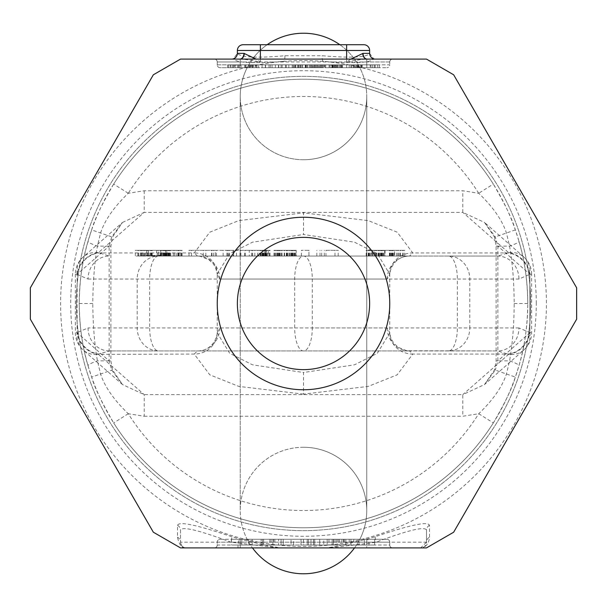 <?xml version="1.0" encoding="UTF-8"?>
<svg xmlns="http://www.w3.org/2000/svg" width="607" height="607" viewBox="0 0 607 607"><rect width="100%" height="100%" fill="white"/><g stroke="black" fill="none" stroke-linecap="round" stroke-linejoin="round"><path stroke-width="0.46" stroke-dasharray="3.04 2.28" d="M350.869 59.099L346.627 61.975C356.392 60.116 363.107 59.16 366.757 59.107L180.507 59.099L153.343 74.79L30.35 287.817L30.35 319.183L153.343 532.21L180.507 547.901L184.907 547.901C181.63 548.045 179.148 544.471 177.449 537.165L177.555 525.313C178.868 521.117 196.949 524.918 231.791 536.732L239.499 538.917C278.856 549.054 275.312 546.148 278.621 547.901L330.603 547.901C332.196 546.861 314.456 549.881 368.988 543.265L367.501 538.917C320.124 550.632 332.021 546.125 328.387 547.901M389.755 303.5A86.255 86.255 0 0 0 303.5 217.245A86.255 86.255 0 0 0 217.245 303.5A86.255 86.255 0 0 0 303.5 389.755A86.255 86.255 0 0 0 389.755 303.5M367.159 59.099L426.493 59.099L453.657 74.79L576.65 287.817L576.65 319.183L453.657 532.21L426.493 547.901L422.093 547.901C426.425 546.672 428.914 543.098 429.551 537.165L429.445 525.313C428.132 521.11 410.051 524.918 375.209 536.732L367.501 538.917M369.633 50.48L369.587 53.355C367.432 57.369 351.597 58.166 322.082 55.745L284.918 55.745C256.503 58.204 240.668 57.407 237.413 53.355L233.255 58.879L231.624 59.099A5.751 5.751 0 0 0 237.367 53.355L237.367 50.48A5.751 5.751 0 0 1 243.119 44.728A5.751 5.751 0 0 0 237.367 50.48L369.633 50.48A5.751 5.751 0 0 0 363.881 44.728M346.627 44.728L243.119 44.728M284.918 55.745A5.751 1.616 -91.7 0 1 283.765 61.39A242.914 242.914 0 0 0 60.586 303.5A242.914 242.914 0 0 0 303.5 546.414A242.914 242.914 0 0 0 546.414 303.5A242.914 242.914 0 0 0 283.765 61.39C253.218 63.697 236.381 62.855 233.255 58.879M369.587 53.355L373.745 58.879C370.581 62.855 353.744 63.697 323.235 61.39A5.751 1.616 -88.3 0 1 322.082 55.745M373.745 58.879L375.376 59.099M278.621 547.901L230.842 542.15C198.443 530.025 181.66 526.057 180.507 530.237L180.507 542.15A5.751 5.751 0 0 0 186.258 547.901A5.751 5.751 0 0 1 180.507 542.15C181.341 546.353 183.261 548.273 186.258 547.901L238.012 547.901L238.012 543.265L239.499 538.917M177.555 525.313A5.751 5.638 180 0 1 180.507 530.237L180.507 542.15A5.751 5.638 180 0 0 177.449 537.165M429.445 525.313A5.751 5.638 -0 0 0 426.493 530.237L426.493 542.15A5.751 5.751 0 0 1 420.742 547.901L426.493 542.15L426.493 530.237C425.34 526.057 408.564 530.025 376.158 542.15L368.988 543.265L368.988 547.901L422.093 547.901M392.63 547.901L214.37 547.901L392.63 547.901A2.876 2.876 0 0 1 389.755 545.025A2.876 2.876 0 0 0 392.63 547.901A2.876 2.876 0 0 1 389.755 545.025L389.755 542.15L366.757 542.15L389.755 542.15L389.755 545.025L366.757 545.025L366.757 547.901L366.757 545.025L389.755 545.025M217.245 545.025A2.876 2.876 0 0 1 214.37 547.901A2.876 2.876 0 0 0 217.245 545.025L217.245 542.15L366.757 542.15L217.245 542.15L217.245 545.025L366.757 545.025L240.243 545.025L240.243 547.901L240.243 545.025L217.245 545.025A2.876 2.876 0 0 1 214.37 547.901M220.121 539.274L240.243 539.274L220.121 539.274A2.876 2.876 0 0 0 217.245 542.15A2.876 2.876 0 0 1 220.121 539.274M386.879 539.274L240.243 539.274L386.879 539.274A2.876 2.876 0 0 1 389.755 542.15A2.876 2.876 0 0 0 386.879 539.274A2.876 2.876 0 0 1 389.755 542.15M345.861 539.274L301.011 539.274L345.861 539.274L345.861 545.025L303.5 545.025L345.861 545.025L345.861 539.274L345.861 545.025M278.583 539.274L261.139 539.274L291.041 539.274L278.583 539.274L278.583 545.025L263.628 545.025L278.583 545.025M359.041 539.274L328.941 539.274L374.663 539.274L344.473 539.274L374.663 539.274L359.041 539.274L359.041 545.025L328.941 545.025L359.041 545.025M323.774 539.274L283.226 539.274L293.583 539.274L293.583 545.025L323.774 545.025L283.226 545.025L293.583 545.025L293.583 539.274L323.774 539.274L323.774 545.025L323.774 539.274M272.877 539.274L248.726 539.274C226.479 539.274 226.479 539.274 248.726 539.274C226.479 539.274 226.479 539.274 248.726 539.274L272.877 539.274L241.829 539.274L272.877 539.274L272.877 545.025L248.726 545.025L272.877 545.025L252.178 545.025L272.877 545.025L272.877 539.274M337.143 539.274L337.143 545.025M303.5 539.274L303.5 545.025L339.632 545.025L301.011 545.025L303.5 545.025L303.5 539.274M339.632 539.274L339.632 545.025M333.402 539.274L333.402 545.025L333.402 539.274M327.173 539.274L327.173 545.025L332.158 545.025L319.699 545.025L327.173 545.025L327.173 539.274M319.699 539.274L319.699 545.025L314.714 545.025L319.699 545.025L319.699 539.274M313.47 539.274L313.47 545.025L313.47 539.274M307.241 539.274L307.241 545.025L314.714 545.025L307.241 545.025L307.241 539.274M301.011 539.274L301.011 545.025L301.011 539.274M343.372 539.274L343.372 545.025M338.387 539.274L338.387 545.025M335.891 539.274L335.891 545.025M332.158 539.274L332.158 545.025L332.158 539.274M314.714 539.274L314.714 545.025L314.714 539.274M310.974 539.274L310.974 545.025L310.974 539.274M308.485 539.274L308.485 545.025L308.485 539.274M291.041 545.025L281.071 545.025L291.041 545.025L291.041 539.274L291.041 545.025M261.139 545.025L274.842 545.025L261.139 545.025L261.139 539.274L261.139 545.025M263.628 539.274L263.628 545.025L263.628 539.274M269.857 539.274L269.857 545.025M271.109 539.274L271.109 545.025M274.842 539.274L274.842 545.025M281.071 539.274L281.071 545.025L281.071 539.274M273.598 539.274L273.598 545.025M374.663 539.274L374.663 545.025L350.945 545.025L374.663 545.025L374.663 539.274M341.893 539.274L341.893 545.025M328.941 539.274L328.941 545.025M343.608 539.274L343.608 545.025M364.314 539.274L364.314 545.025L364.314 539.274M350.945 545.025L344.473 545.025L350.945 545.025L350.945 539.274L350.945 545.025M241.829 545.025L252.178 545.025L241.829 545.025L241.829 539.274L241.829 545.025M248.726 545.025C226.479 545.025 226.479 545.025 248.726 545.025C226.479 545.025 226.479 545.025 248.726 545.025L248.726 539.274L248.726 545.025M313.417 539.274L313.417 545.025L313.417 539.274M283.226 539.274L283.226 545.025L283.226 539.274M262.528 539.274L262.528 545.025L262.528 539.274M375.209 536.732A5.751 0.69 -105.9 0 0 376.158 542.15L426.493 542.15A5.751 5.638 0 0 1 429.551 537.165M180.507 530.237L180.507 542.15L230.842 542.15A5.751 0.69 -74.1 0 0 231.791 536.732M392.63 59.099A2.876 2.876 0 0 0 389.755 61.975L366.757 61.975L389.755 61.975A2.876 2.876 0 0 1 392.63 59.099A2.876 2.876 0 0 0 389.755 61.975L389.755 64.85L389.755 61.975M220.121 67.726A2.876 2.876 0 0 1 217.245 64.85L240.243 64.85L217.245 64.85A2.876 2.876 0 0 0 220.121 67.726L240.243 67.726L220.121 67.726A2.876 2.876 0 0 1 217.245 64.85L217.245 61.975A2.876 2.876 0 0 0 214.37 59.099A2.876 2.876 0 0 1 217.245 61.975L260.373 61.975L256.131 59.099M346.627 59.099L346.627 61.975L366.757 61.975L240.243 61.975L240.243 64.85L366.757 64.85L240.243 64.85L240.243 67.726L366.757 67.726L240.243 67.726L240.243 59.099C243.877 59.152 250.592 60.116 260.373 61.975L260.373 59.099M335.413 67.726L357.842 67.726L335.413 67.726L335.413 64.85L336.278 64.85L335.413 64.85L335.413 67.726M325.724 67.726L342.492 67.726L325.724 67.726L325.724 64.85L293.151 64.85L340.815 64.85L319.016 64.85L325.724 64.85L325.724 67.726L325.724 64.85M366.757 59.099L366.757 64.85L389.755 64.85A2.876 2.876 0 0 1 386.879 67.726A2.876 2.876 0 0 0 389.755 64.85L366.757 64.85L366.757 67.726L386.879 67.726L366.757 67.726L366.757 59.107A5.751 4.021 87.4 0 1 366.704 59.099M281.071 67.726L244.841 67.726L281.071 67.726L281.071 64.85L286.246 64.85L244.841 64.85L281.071 64.85L281.071 67.726M251.086 67.726L227.602 67.726L258.635 67.726L235.152 67.726L251.086 67.726L251.086 64.85L256.116 64.85L251.086 64.85M278.757 67.726L305.594 67.726L265.342 67.726L278.757 67.726L278.757 64.85L305.594 64.85L278.757 64.85M321.611 67.726L293.151 67.726L321.611 67.726L321.611 64.85L317.302 64.85L323.341 64.85L321.611 64.85L321.611 67.726M331.103 67.726L362.159 67.726L331.103 67.726L331.103 64.85L331.968 64.85L331.103 64.85L331.103 67.726M319.016 67.726L313.144 67.726L319.016 67.726L319.024 64.85L322.37 64.85L317.34 64.85L319.016 64.85L319.024 67.726L319.024 64.85L319.016 67.726M355.072 67.726L379.398 67.726L349.207 67.726L355.072 67.726L355.072 64.85L358.426 64.85L349.207 64.85L355.072 64.85M336.278 67.726L336.278 64.85L339.73 64.85L336.278 64.85L336.278 67.726M339.73 67.726L339.73 64.85L342.318 64.85L339.73 64.85L339.73 67.726M342.318 67.726L342.318 64.85L346.627 64.85L342.318 64.85L342.318 67.726M346.627 67.726L346.627 64.85L350.945 64.85L331.968 64.85L351.802 64.85L346.627 64.85L346.627 67.726M350.945 67.726L350.945 64.85L353.532 64.85L350.945 64.85L350.945 67.726M353.532 67.726L353.532 64.85L356.977 64.85L353.532 64.85L353.532 67.726M356.977 67.726L356.977 64.85L357.842 64.85L356.977 64.85L356.977 67.726M357.842 67.726L357.842 64.85L357.842 67.726M294.008 64.85L298.325 64.85L294.008 64.85L294.008 67.726L294.008 64.85M324.199 64.85L323.341 64.85L324.199 64.85L324.199 67.726L324.199 64.85M356.119 64.85L351.802 64.85L358.707 64.85L356.119 64.85L356.119 67.726L356.119 64.85M360.429 64.85L358.707 64.85L361.294 64.85L360.429 64.85L360.429 67.726L360.429 64.85M362.159 64.85L361.294 64.85L362.159 64.85L362.159 67.726L362.159 64.85M241.025 64.85L251.928 64.85L237.671 64.85L241.025 64.85L241.025 67.726L241.025 64.85M235.994 64.85L227.602 64.85L239.348 64.85L235.994 64.85L235.994 67.726M253.605 64.85L250.251 64.85L256.958 64.85L251.928 64.85L253.605 64.85L253.605 67.726L253.605 64.85M258.635 64.85L256.958 64.85L258.635 64.85L258.635 67.726L258.635 64.85M234.317 64.85L230.956 64.85L234.317 64.85L234.317 67.726L234.317 64.85M230.121 64.85L230.956 64.85L230.121 64.85L230.121 67.726L230.121 64.85M313.144 64.85L314.821 64.85L313.144 64.85L313.144 67.726L313.144 64.85M341.658 64.85L339.981 64.85L341.658 64.85L341.658 67.726L341.658 64.85M342.492 64.85L340.815 64.85L342.492 64.85L342.492 67.726L342.492 64.85M312.309 64.85L313.986 64.85L312.309 64.85L312.309 67.726L312.309 64.85M338.304 64.85L335.785 64.85L338.304 64.85L338.304 67.726M335.785 64.85L332.431 64.85L337.462 64.85L335.785 64.85L335.785 67.726M377.721 64.85L349.207 64.85L379.398 64.85L377.721 64.85L377.721 67.726L377.721 64.85M361.787 64.85L366.818 64.85L361.787 64.85L361.787 67.726L361.787 64.85M370.171 64.85L366.818 64.85L372.683 64.85L370.171 64.85L370.171 67.726L370.171 64.85M374.36 64.85L372.683 64.85L375.202 64.85L374.36 64.85L374.36 67.726L374.36 64.85M269 67.726L269 64.85M262.095 67.726L262.095 64.85M250.023 67.726L250.023 64.85L250.023 67.726M244.841 67.726L244.841 64.85L244.841 67.726M252.611 67.726L252.611 64.85M265.547 67.726L265.547 64.85M278.484 67.726L278.484 64.85M286.246 67.726L286.246 64.85L286.246 67.726M323.341 67.726L323.341 64.85L323.341 67.726M315.579 67.726L315.579 64.85M312.127 67.726L312.127 64.85M305.222 67.726L305.222 64.85M301.778 67.726L301.778 64.85M298.325 67.726L298.325 64.85L298.325 67.726M295.738 67.726L295.738 64.85M293.151 67.726L293.151 64.85M297.46 67.726L297.46 64.85M300.048 67.726L300.048 64.85L300.048 67.726M306.087 67.726L306.087 64.85M311.262 67.726L311.262 64.85M317.302 67.726L317.302 64.85L317.302 67.726M319.889 67.726L319.889 64.85L319.889 67.726M318.167 67.726L318.167 64.85M310.397 67.726L310.397 64.85M306.952 67.726L306.952 64.85M314.714 67.726L314.714 64.85M302.635 67.726L302.635 64.85M294.873 67.726L294.873 64.85M307.81 67.726L307.81 64.85M309.54 67.726L309.54 64.85M322.476 67.726L322.476 64.85L322.476 67.726M320.754 67.726L320.754 64.85M331.968 67.726L331.968 64.85L331.968 67.726M332.826 67.726L332.826 64.85L332.826 67.726M334.556 67.726L334.556 64.85L334.556 67.726M337.143 67.726L337.143 64.85L337.143 67.726M341.453 67.726L341.453 64.85L341.453 67.726M351.802 67.726L351.802 64.85L351.802 67.726M358.707 67.726L358.707 64.85L358.707 67.726M361.294 67.726L361.294 64.85L361.294 67.726M256.116 67.726L256.116 64.85M250.251 67.726L250.251 64.85M248.574 67.726L248.574 64.85M246.055 67.726L246.055 64.85M238.505 67.726L238.505 64.85L238.505 67.726M235.152 67.726L235.152 64.85M256.958 67.726L256.958 64.85L256.958 67.726M239.348 67.726L239.348 64.85L239.348 67.726M230.956 67.726L230.956 64.85M228.444 67.726L228.444 64.85M227.602 67.726L227.602 64.85M232.64 67.726L232.64 64.85M233.475 67.726L233.475 64.85M249.409 67.726L249.409 64.85M251.928 67.726L251.928 64.85L251.928 67.726M237.671 67.726L237.671 64.85L237.671 67.726M245.213 67.726L245.213 64.85M252.762 67.726L252.762 64.85M255.281 67.726L255.281 64.85M285.472 67.726L285.472 64.85M272.05 67.726L272.05 64.85M265.342 67.726L265.342 64.85M270.373 67.726L270.373 64.85M275.403 67.726L275.403 64.85M282.118 67.726L282.118 64.85M288.826 67.726L288.826 64.85M295.533 67.726L295.533 64.85M300.564 67.726L300.564 64.85M305.594 67.726L305.594 64.85M298.887 67.726L298.887 64.85M292.179 67.726L292.179 64.85M317.34 67.726L317.34 64.85M314.821 67.726L314.821 64.85L314.821 67.726M321.528 67.726L321.528 64.85M329.077 67.726L329.077 64.85M333.273 67.726L333.273 64.85M337.462 67.726L337.462 64.85M339.981 67.726L339.981 64.85L339.981 67.726M340.815 67.726L340.815 64.85L340.815 67.726M334.108 67.726L334.108 64.85M329.92 67.726L329.92 64.85M324.882 67.726L324.882 64.85M320.693 67.726L320.693 64.85M316.497 67.726L316.497 64.85M313.986 67.726L313.986 64.85L313.986 67.726M322.37 67.726L322.37 64.85L322.37 67.726M332.431 67.726L332.431 64.85L332.431 67.726M358.426 67.726L358.426 64.85L358.426 67.726M349.207 67.726L349.207 64.85M353.395 67.726L353.395 64.85M357.591 67.726L357.591 64.85L357.591 67.726M366.818 67.726L366.818 64.85L366.818 67.726M371.006 67.726L371.006 64.85L371.006 67.726M375.202 67.726L375.202 64.85L375.202 67.726M379.398 67.726L379.398 64.85L379.398 67.726M350.884 67.726L350.884 64.85M354.238 67.726L354.238 64.85M355.914 67.726L355.914 64.85M372.683 67.726L372.683 64.85L372.683 67.726M217.245 64.85L217.245 61.975L240.243 61.975L240.243 59.107A5.751 4.021 92.6 0 0 240.296 59.099M536.284 303.5A232.785 232.785 0 0 0 303.5 70.716A232.785 232.785 0 0 0 70.716 303.5A232.785 232.785 0 0 0 303.5 536.284A232.785 232.785 0 0 0 536.284 303.5M76.353 303.5A227.147 227.147 0 0 0 303.5 530.647A227.147 227.147 0 0 0 530.647 303.5A227.147 227.147 0 0 0 303.5 76.353A227.147 227.147 0 0 0 76.353 303.5A227.147 227.147 0 0 0 303.5 530.647A227.147 227.147 0 0 0 530.647 303.5A227.147 227.147 0 0 0 303.5 76.353A227.147 227.147 0 0 0 76.353 303.5M389.755 274.554A23.005 21.617 -178.8 0 1 389.762 274.091L389.755 332.742L387.205 327.939L219.795 327.939L217.245 332.742L217.245 274.258L219.795 279.061L387.205 279.061L389.755 274.258L377.304 253.673L354.496 242.185L303.5 234.492L303.5 212.875L238.733 220.614L209.787 232.193L194.24 252.937L98.713 252.937A23.005 20.145 -48.7 0 0 77.461 274.554L75.374 274.258L77.127 274.258L77.127 332.742L77.127 274.258L109.139 246.131L110.884 246.131L97.431 246.131C94.51 262.634 92.97 281.754 92.795 303.5L79.229 303.5C79.555 279.941 82.484 259.227 88.015 241.351A17.254 2.162 -163.9 0 0 97.431 246.131L100.557 233.027C104.715 220.258 113.949 207.01 128.259 193.276L144.193 190.765L462.807 190.765L478.741 193.276C493.051 207.01 502.285 220.258 506.443 233.027L509.569 246.131C512.49 262.634 514.03 281.754 514.205 303.5C514.03 325.246 512.49 344.366 509.569 360.869L506.443 373.973C502.285 386.742 493.051 399.99 478.741 413.724A207.017 207.017 0 0 1 128.267 413.724C113.949 399.99 104.715 386.742 100.557 373.973L97.431 360.869C94.51 344.366 92.97 325.246 92.795 303.5M389.755 332.446A23.005 21.617 178.8 0 0 389.762 332.909L377.304 353.327L354.496 364.815L303.5 372.508L303.5 394.125L368.267 386.386L397.213 374.807L412.76 354.063L508.287 354.063A23.005 20.145 131.3 0 0 529.539 332.446L531.626 332.742L529.873 332.742L529.873 274.258L529.873 332.742L497.861 360.869L496.116 360.869L509.569 360.869A17.254 2.162 16.1 0 1 518.985 365.649C524.516 347.773 527.445 327.059 527.771 303.5A224.271 224.271 0 0 1 303.5 527.771A224.271 224.271 0 0 1 79.229 303.5C79.555 327.059 82.484 347.773 88.015 365.649A17.254 2.162 163.9 0 1 97.431 360.869L110.884 360.869L109.139 360.869L109.139 246.131L111.696 236.874L112.462 237.14L91.649 229.916L88.015 241.351M217.245 332.446A23.005 21.617 1.2 0 1 217.238 332.909L229.696 353.327L252.504 364.815L303.5 372.508M217.245 274.554A23.005 21.617 -1.2 0 0 217.238 274.091L229.696 253.673L252.504 242.185L303.5 234.492M219.795 327.939A23.005 22.322 90 0 1 197.48 350.945A23.005 22.322 90 0 1 197.472 350.945L194.24 354.063L209.787 374.807L238.733 386.386L303.5 394.125M387.205 327.939A23.005 22.322 90 0 0 409.52 350.945L109.306 350.945L98.713 354.063A23.005 20.145 48.7 0 1 77.461 332.446L75.374 332.742L77.127 332.742L109.139 360.869L111.696 370.126L112.462 369.86L91.649 377.084L88.015 365.649M495.76 350.945L409.528 350.945A23.005 22.322 90 0 0 409.528 350.945L412.76 354.063A23.005 21.617 178.8 0 1 389.762 332.917A23.005 21.617 178.8 0 0 389.762 332.917L390.567 337.264L393.465 342.78L398.101 347.272L406.804 350.747L497.694 350.945A23.005 21.253 90 0 0 518.947 327.939L529.539 332.446M197.472 350.945L197.48 350.945C211.312 350.945 216.729 339.01 217.238 332.917A23.005 21.617 1.2 0 1 217.238 332.917A23.005 21.617 1.2 0 1 194.24 354.063L98.38 354.359A23.005 20.145 48.7 0 1 77.127 332.742A23.005 20.145 -48.7 0 0 83.189 350.019A23.005 20.145 -48.7 0 0 98.38 354.359L144.2 394.618L144.193 416.235L128.259 413.724M111.24 350.945L497.694 350.945L508.62 354.359A23.005 20.145 131.3 0 0 529.873 332.742A23.005 20.145 -131.3 0 1 523.811 350.019A23.005 23.005 0 0 0 531.626 332.742L531.626 274.258L529.873 274.258L531.626 274.258A23.005 23.005 0 0 0 523.811 256.981A23.005 20.145 131.3 0 1 529.873 274.258L497.861 246.131L496.116 246.131L509.569 246.131A17.254 2.162 -16.1 0 0 518.985 241.351C524.516 259.227 527.445 279.941 527.771 303.5A224.271 224.271 0 0 0 303.5 79.229A224.271 224.271 0 0 0 79.229 303.5M518.947 327.939L469.795 327.939A23.005 21.253 90 0 1 448.543 350.945A23.005 8.802 90 0 0 457.344 327.939L469.795 327.939L469.795 279.061L518.947 279.061L529.873 274.258A23.005 20.145 -131.3 0 0 508.62 252.641A23.005 20.145 131.3 0 1 523.811 256.981L484.507 222.443L495.304 236.874L497.861 246.131L497.861 360.869L495.304 370.126L494.538 369.86L515.351 377.084L518.985 365.649M387.205 279.061A23.005 22.322 -90 0 1 409.52 256.055L158.457 256.055A23.005 8.802 -90 0 0 149.656 279.061L457.344 279.061A23.005 8.802 -90 0 0 448.543 256.055L158.457 256.055A23.005 21.253 -90 0 0 137.205 279.061L137.205 327.939A23.005 21.253 90 0 0 158.457 350.945A23.005 8.802 90 0 1 149.656 327.939L294.699 327.939L294.699 279.061A23.005 8.802 90 0 1 303.5 256.055A23.005 8.802 90 0 1 312.302 279.061L312.302 327.939L294.699 327.939A23.005 8.802 90 0 0 303.5 350.945A23.005 8.802 90 0 0 312.302 327.939L457.344 327.939L457.344 279.061L469.795 279.061A23.005 21.253 -90 0 0 448.543 256.055L497.694 256.055A23.005 21.253 -90 0 1 518.947 279.061M109.306 350.945A23.005 21.253 90 0 1 88.053 327.939L77.461 332.446M495.76 256.055L409.52 256.055L412.76 252.937A23.005 21.617 -178.8 0 0 389.762 274.083A23.005 21.617 -178.8 0 1 389.762 274.083C390.271 267.99 395.688 256.055 409.52 256.055A23.005 22.322 -90 0 1 409.528 256.055L497.694 256.055L508.287 252.937L508.62 252.641L462.8 212.382L144.2 212.382L98.38 252.641A23.005 20.145 -48.7 0 0 77.127 274.258A23.005 20.145 48.7 0 1 83.189 256.981A23.005 20.145 48.7 0 1 98.38 252.641L109.306 256.055A23.005 21.253 -90 0 0 88.053 279.061L77.461 274.554M128.267 413.731L113.668 422.92A224.271 224.271 0 0 0 493.332 422.92A224.271 224.271 0 0 1 113.668 422.92C101.779 402.532 94.442 387.258 91.642 377.084M478.733 413.731L493.332 422.92C505.221 402.532 512.558 387.258 515.358 377.084M91.642 229.916C94.442 219.742 101.779 204.468 113.668 184.08A224.271 224.271 0 0 1 493.332 184.08C505.221 204.468 512.558 219.742 515.358 229.916L518.985 241.351M144.193 190.765L144.193 212.382L122.493 222.443L111.696 236.874M219.795 279.061A23.005 22.322 -90 0 0 197.48 256.055L150.748 256.055L161.348 255.699L160.741 255.221L160.741 250.304L161.348 250.304L149.997 250.304L164.618 250.304L135.331 250.304L160.741 250.304M197.472 256.055L194.24 252.937A23.005 21.617 -1.2 0 1 217.238 274.083A23.005 21.617 -1.2 0 0 217.238 274.083L215.561 267.573L213.535 264.22L208.899 259.728L200.196 256.253L197.48 256.055A23.005 22.322 -90 0 0 197.472 256.055L150.748 256.055M136.173 256.055L160.741 255.221M147.387 256.055L166.796 256.055L146.757 255.957L146.757 250.304L138.646 250.304L146.757 250.304M138.973 256.055L146.757 255.957M149.997 255.911L149.997 250.304M151.735 256.055L151.735 250.304M166.796 256.055L141.628 256.055L170.081 256.055L166.819 256.055L166.819 250.304L141.628 250.304L170.081 250.304L166.819 250.304L166.796 256.055M158.761 256.055L182.092 256.055L158.761 256.055L158.761 250.304L152.182 250.304L182.092 250.304L158.761 250.304M215.31 256.055L189.012 256.055L215.31 256.055L215.31 250.304L189.012 250.304L215.31 250.304M233.225 256.055L213.596 256.055L233.225 256.055L233.225 250.304L227.352 250.304L244.689 250.304L213.596 250.304L233.225 250.304M264.872 256.055L245.228 256.055L270.032 256.055L264.872 256.055L264.872 250.304L266.708 250.304L264.872 250.304M296.193 256.055L274.007 256.055L296.193 256.055L296.193 250.304L274.007 250.304L296.193 250.304M308.917 256.055L301.368 256.055L308.917 256.055L308.948 250.304L301.368 250.304L308.917 250.304M325.967 256.055L338.175 256.055L316.824 256.055L325.967 256.055L325.967 250.304L338.175 250.304L325.967 250.304M371.985 256.055L391.598 256.055L368.661 256.055L371.985 256.055L371.985 250.304L382.364 250.304L366.211 250.304L391.598 250.304L371.985 250.304M394.611 256.055L404.664 256.055L389.413 256.055L394.611 256.055L394.611 250.304L392.13 250.304L404.664 250.304L394.611 250.304M156.674 256.055L178.822 256.055L156.674 256.055L156.674 250.304L178.822 250.304L156.674 250.304M249.272 256.055L263.446 256.055L249.272 256.055L249.272 250.304L263.446 250.304L249.272 250.304M266.298 256.055L252.444 256.055L266.298 256.055L266.298 250.304L266.777 250.304L252.444 250.304L266.298 250.304M163.905 256.055L163.905 250.304M268.248 250.304L265.077 250.304L270.032 250.304L268.248 250.304L268.248 256.055M252.671 250.304L265.062 250.304L245.228 250.304L252.671 250.304L252.671 256.055M385.05 250.304L385.05 256.055M161.348 255.699L161.348 250.304M135.331 255.873L135.331 250.304M137.781 256.055L137.781 250.304M138.836 256.055L138.836 250.304M140.862 256.055L140.862 250.304M143.335 256.055L143.335 250.304M145.058 256.055L145.058 250.304M147.22 256.055L147.22 250.304M148.738 256.055L148.738 250.304M150.597 256.055L150.597 250.304M151.264 256.055L151.264 250.304M164.618 256.055L164.618 250.304M148.7 256.055L148.7 250.304M148.465 256.055L148.465 250.304L148.457 256.055M147.584 256.055L147.584 250.304M146.067 256.055L146.067 250.304M144.443 256.055L144.443 250.304M142.721 256.055L142.721 250.304M141.431 256.055L141.431 250.304M140.589 256.055L140.589 250.304M138.646 256.033L138.646 250.304M164.436 256.055L164.436 250.304M168.503 256.055L168.503 250.304M169.808 256.055L169.808 250.304M170.081 256.055L170.081 250.304M169.641 256.055L169.641 250.304M168.883 256.055L168.883 250.304M167.418 256.055L167.418 250.304M165.628 256.055L165.628 250.304L165.635 256.055M162.813 256.055L162.813 250.304M160.369 256.055L160.369 250.304M157.6 256.055L157.6 250.304M141.628 256.055L141.628 250.304M142.766 256.055L142.766 250.304M158.738 256.055L158.738 250.304M160.992 256.055L160.992 250.304M162.919 256.055L162.919 250.304M164.52 256.055L164.52 250.304M165.794 256.055L165.794 250.304M166.553 256.055L166.553 250.304M166.333 256.055L166.333 250.304M165.165 256.055L165.165 250.304M163.298 256.055L163.298 250.304M147.319 256.055L147.319 250.304M152.182 256.055L152.182 250.304M160.597 256.055L160.597 250.304M162.646 256.055L162.646 250.304M168.078 256.055L168.078 250.304M170.726 256.055L170.726 250.304M177.843 256.055L177.843 250.304M179.938 256.055L179.938 250.304M181.288 256.055L181.288 250.304M182.092 256.055L182.092 250.304M181.941 256.055L181.941 250.304M181.045 256.055L181.045 250.304M174.475 256.055L174.475 250.304M161.606 256.055L161.606 250.304M173.276 256.055L173.276 250.304M178.2 256.055L178.2 250.304M178.822 256.055L178.822 250.304M178.693 256.055L178.693 250.304M177.821 256.055L177.821 250.304M176.197 256.055L176.197 250.304M169.087 256.055L169.087 250.304M166.91 256.055L166.91 250.304M164.945 256.055L164.945 250.304M163.169 256.055L163.169 250.304M205.819 256.055L205.819 250.304M211.949 256.055L211.949 250.304M189.012 256.055L189.012 250.304M191.531 256.055L191.531 250.304M211.562 256.055L211.562 250.304M203.292 256.055L203.292 250.304M227.352 256.055L227.352 250.304M229.408 256.055L229.408 250.304M213.596 256.055L213.596 250.304M216.456 256.055L216.456 250.304M228.513 256.055L228.513 250.304M223.148 256.055L223.148 250.304M226.972 256.055L226.972 250.304M239.977 256.055L239.977 250.304M233.657 256.055L233.657 250.304M236.525 256.055L236.525 250.304M244.689 256.055L244.689 250.304M240.873 256.055L240.873 250.304M265.752 256.055L265.752 250.304M266.063 256.055L266.063 250.304L266.071 256.055M269.242 256.055L269.242 250.304M270.032 256.055L270.032 250.304M269.994 256.055L269.994 250.304M269.076 256.055L269.076 250.304M267.49 256.055L267.49 250.304M265.062 256.055L265.062 250.304L265.077 256.055M245.228 256.055L245.228 250.304M257.618 256.055L257.618 250.304M260.357 256.055L260.357 250.304M262.899 256.055L262.899 250.304M266.708 256.055L266.708 250.304M266.663 256.055L266.663 250.304M259.083 256.055L259.083 250.304M251.495 256.055L251.495 250.304M261.298 256.055L261.298 250.304M262.694 256.055L262.694 250.304M263.408 256.055L263.408 250.304M263.446 256.055L263.446 250.304M263.135 256.055L263.135 250.304M262.141 256.055L262.141 250.304M260.79 256.055L260.79 250.304M266.777 256.055L266.777 250.304M265.312 256.055L265.312 250.304M263.962 256.055L263.962 250.304M262.254 256.055L262.254 250.304M252.444 256.055L252.444 250.304M254.819 256.055L254.819 250.304M264.629 256.055L264.629 250.304M266.018 256.055L266.018 250.304M266.739 256.055L266.739 250.304M295.207 256.055L295.207 250.304M295.92 256.055L295.92 250.304M294.038 256.055L294.038 250.304M292.028 256.055L292.028 250.304M289.418 256.055L289.418 250.304M284.6 256.055L284.6 250.304M281.853 256.055L281.853 250.304M279.584 256.055L279.584 250.304M277.179 256.055L277.179 250.304M275.851 256.055L275.851 250.304M274.986 256.055L274.986 250.304M274.007 256.055L274.007 250.304M274.212 256.055L274.212 250.304M275.024 256.055L275.024 250.304M276.906 256.055L276.906 250.304M278.917 256.055L278.917 250.304M281.527 256.055L281.527 250.304M286.345 256.055L286.345 250.304M289.084 256.055L289.084 250.304M291.36 256.055L291.36 250.304M293.758 256.055L293.758 250.304M294.623 256.055L294.623 250.304M291.413 256.055L291.413 250.304M290.677 256.055L290.677 250.304M288.94 256.055L288.94 250.304M286.732 256.055L286.732 250.304M281.914 256.055L281.914 250.304M279.842 256.055L279.842 250.304M278.363 256.055L278.363 250.304M277.49 256.055L277.49 250.304M277.217 256.055L277.217 250.304M278.196 256.055L278.196 250.304M278.992 256.055L278.992 250.304M280.259 256.055L280.259 250.304M281.997 256.055L281.997 250.304M284.205 256.055L284.205 250.304M289.023 256.055L289.023 250.304M291.102 256.055L291.102 250.304M292.574 256.055L292.574 250.304M292.915 256.055L292.915 250.304M292.392 256.055L292.392 250.304M287.574 256.055L287.574 250.304M287.179 256.055L287.179 250.304M308.948 256.055L308.948 250.304M301.368 256.055L301.368 250.304M301.406 256.055L301.406 250.304M338.175 256.055L338.175 250.304M321.695 256.055L321.695 250.304M316.824 256.055L316.824 250.304M320.026 256.055L320.026 250.304M324.297 256.055L324.297 250.304M334.973 256.055L334.973 250.304M374.663 256.055L374.663 250.304M368.661 256.055L368.661 250.304M375.467 256.055L375.467 250.304M391.598 256.055L391.598 250.304M390.286 256.055L390.286 250.304M376.53 256.055L376.53 250.304M372.341 256.055L372.341 250.304M375.498 256.055L375.498 250.304M378.131 256.055L378.131 250.304M380.976 256.055L380.976 250.304M383.085 256.055L383.085 250.304M384.671 256.055L384.671 250.304L384.686 256.055M383.639 256.055L383.639 250.304M381.386 256.055L381.386 250.304M378.912 256.055L378.912 250.304M375.756 256.055L375.756 250.304M373.123 256.055L373.123 250.304M370.278 256.055L370.278 250.304M368.168 256.055L368.168 250.304M366.582 256.055L366.582 250.304M366.211 256.055L366.211 250.304M366.309 256.055L366.309 250.304M369.155 256.055L369.155 250.304M369.056 256.055L369.056 250.304M369.951 256.055L369.951 250.304M371.59 256.055L371.59 250.304M374.436 256.055L374.436 250.304M376.59 256.055L376.59 250.304M378.54 256.055L378.54 250.304M380.27 256.055L380.27 250.304M381.53 256.055L381.53 250.304M382.053 256.055L382.053 250.304M382.364 256.055L382.364 250.304M382.205 256.055L382.205 250.304M381.302 256.055L381.302 250.304M379.671 256.055L379.671 250.304M376.826 256.055L376.826 250.304M392.775 256.055L392.775 250.304M393.298 256.055L393.298 250.304M391.029 256.055L391.029 250.304M390.058 256.055L390.058 250.304M389.413 256.055L389.413 250.304M389.861 256.055L389.861 250.304M396.424 256.055L396.424 250.304M392.957 256.055L392.957 250.304M394.269 256.055L394.269 250.304M397.737 256.055L397.737 250.304M400.362 256.055L400.362 250.304M402.524 256.055L402.524 250.304M399.899 256.055L399.899 250.304M404.664 256.055L404.664 250.304M403.352 256.055L403.352 250.304M398.587 256.055L398.587 250.304M392.683 256.055L392.683 250.304M392.13 256.055L392.13 250.304M495.304 236.874L494.538 237.14L496.116 246.131L496.116 360.869L494.538 369.86L484.507 384.557L462.8 394.618L508.62 354.359A23.005 20.145 -131.3 0 0 523.811 350.019L484.507 384.557L495.304 370.126M515.351 229.916L494.538 237.14L484.507 222.443L462.8 212.382L462.807 190.765M529.539 274.554A23.005 20.145 -131.3 0 0 508.287 252.937L412.76 252.937L397.213 232.193L368.267 220.614L303.5 212.875M111.696 370.126L122.493 384.557L144.2 394.618L462.8 394.618L462.807 416.235L478.741 413.724M303.5 447.26A63.257 63.257 0 0 0 252.466 547.901A63.257 63.257 0 0 1 303.5 447.26A63.257 63.257 0 0 1 366.757 510.517A63.257 63.257 0 0 0 303.5 447.26A63.257 63.257 0 0 1 366.757 510.517A63.257 63.257 0 0 0 303.5 447.26M339.867 44.728A63.257 63.257 0 0 1 366.757 96.483A63.257 63.257 0 0 0 339.867 44.728A63.257 63.257 0 0 1 303.5 159.74A63.257 63.257 0 0 1 267.133 44.728A63.257 63.257 0 0 0 240.243 96.483A63.257 63.257 0 0 1 267.133 44.728M303.5 159.74A63.257 63.257 0 0 1 240.243 96.483L240.243 510.517L240.243 96.483A63.257 63.257 0 0 0 303.5 159.74A63.257 63.257 0 0 0 366.757 96.483A63.257 63.257 0 0 1 303.5 159.74M354.534 547.901A63.257 63.257 0 0 0 366.757 510.517L366.757 96.483L366.757 510.517A63.257 63.257 0 0 1 354.534 547.901A63.257 63.257 0 0 0 366.757 510.517A63.257 63.257 0 0 1 354.534 547.901M231.616 59.099A5.751 5.751 0 0 0 237.367 53.355L237.413 53.355M366.757 545.025L366.757 542.15L366.757 545.025M240.243 545.025L240.243 542.15L240.243 545.025M240.243 539.274L240.243 542.15L240.243 539.274M349.215 539.274L349.215 545.025M353.813 539.274L353.813 545.025M252.178 539.274L252.178 545.025L252.178 539.274M366.757 539.274L366.757 542.15L366.757 539.274M214.37 59.099A2.876 2.876 0 0 1 217.245 61.975M88.053 279.061L149.656 279.061L149.656 327.939L88.053 327.939M128.267 193.269L113.668 184.08A224.271 224.271 0 0 1 493.332 184.08L478.733 193.269M527.771 303.5L514.205 303.5M478.733 193.276A207.017 207.017 0 0 0 128.267 193.276M144.193 416.235L462.807 416.235M334.123 539.274L334.123 545.025M344.473 539.274L344.473 545.025M231.472 539.274L231.472 545.025M426.493 530.237L426.493 542.15M75.374 274.258L75.374 332.742A23.005 23.005 0 0 0 83.189 350.019L122.493 384.557L112.462 369.86L110.884 360.869L110.884 246.131L112.462 237.14L122.493 222.443L83.189 256.981A23.005 23.005 0 0 0 75.374 274.258"/><path stroke-width="0.91" d="M180.507 59.099L153.343 74.79L30.35 287.817L30.35 319.183L153.343 532.21L180.507 547.901L426.493 547.901L453.657 532.21L576.65 319.183L576.65 287.817L453.657 74.79L426.493 59.099L180.507 59.099M231.616 59.099A5.751 5.751 0 0 0 237.367 53.355L237.367 50.48L369.633 50.48L369.633 53.355A5.751 5.751 0 0 0 375.384 59.099A5.751 5.751 0 0 1 369.633 53.355A5.751 5.751 0 0 0 375.384 59.099M240.243 59.107L239.841 59.099A5.751 4.105 90 0 0 243.946 53.355L256.131 59.099M363.881 44.728L346.627 44.728L363.881 44.728A5.751 5.751 0 0 1 369.633 50.48M243.119 44.728A5.751 5.751 0 0 0 237.367 50.48A5.751 5.751 0 0 1 243.119 44.728L346.627 44.728L346.627 59.099M184.907 547.901L186.19 547.893M238.012 547.901L276.397 547.901M330.603 547.901L368.988 547.901M367.159 59.099A5.751 4.105 90 0 1 363.054 53.355L369.633 53.355M350.869 59.099L363.054 53.355M303.5 217.245A86.255 86.255 0 0 0 217.245 303.5A86.255 86.255 0 0 0 303.5 389.755A86.255 86.255 0 0 0 389.755 303.5A86.255 86.255 0 0 0 303.5 217.245M303.5 369.633A66.133 66.133 0 0 0 369.633 303.5A66.133 66.133 0 0 0 303.5 237.367A66.133 66.133 0 0 0 237.367 303.5A66.133 66.133 0 0 0 303.5 369.633M252.466 547.901A63.257 63.257 0 0 0 354.534 547.901A63.257 63.257 0 0 1 303.5 573.774A63.257 63.257 0 0 0 354.534 547.901A63.257 63.257 0 0 1 252.466 547.901M267.133 44.728A63.257 63.257 0 0 1 303.5 33.226A63.257 63.257 0 0 0 267.133 44.728A63.257 63.257 0 0 1 339.867 44.728A63.257 63.257 0 0 0 303.5 33.226A63.257 63.257 0 0 1 339.867 44.728M237.367 53.355L243.946 53.355M366.704 59.099A5.751 4.021 87.4 0 1 362.728 53.363M260.373 44.728L260.373 59.099M240.296 59.099A5.751 4.021 92.6 0 0 244.272 53.363"/></g></svg>
